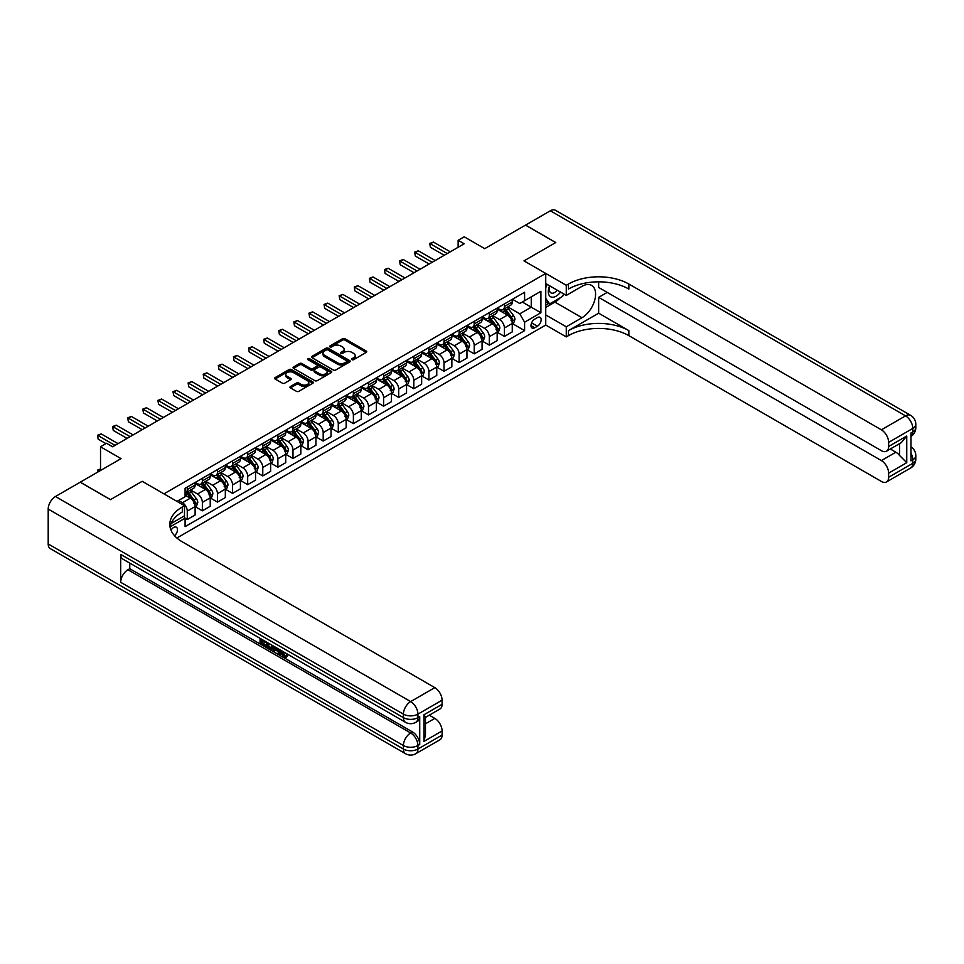 <?xml version="1.0" encoding="UTF-8"?>
<svg xmlns="http://www.w3.org/2000/svg" width="964" height="964" viewBox="0 0 964 964"><rect width="100%" height="100%" fill="white"/><g stroke="black" fill="none" stroke-linecap="round" stroke-linejoin="round"><path stroke-width="1.45" d="M351.981 359.668A1.169 0.675 0 0 0 353.643 359.668L366.236 352.39A1.675 0.964 0 0 0 366.73 351.703A1.675 0.964 0 0 0 366.236 351.029L344.895 338.701A1.675 0.964 0 0 0 342.521 338.701L329.917 345.98A1.169 0.675 0 0 0 331.58 346.932L333.207 345.992A5.362 3.097 0 0 1 340.798 345.992L342.582 347.016A5.362 3.097 0 0 1 344.148 349.209A5.362 3.097 0 0 1 342.582 351.402L340.955 352.342A1.169 0.675 0 0 0 342.606 353.306L344.244 352.354A5.362 3.097 0 0 1 351.836 352.354L353.607 353.39A5.362 3.097 0 0 1 355.186 355.583A5.362 3.097 0 0 1 353.607 357.764L351.981 358.704A1.169 0.675 0 0 0 351.981 359.668L351.981 358.704M174.556 535.731A5.471 3.157 120 0 0 177.34 530.983A5.471 3.157 120 0 0 176.352 527.212A5.471 3.157 120 0 0 173.616 527.477A5.471 3.157 120 0 0 170.99 530.188M290.453 386.492A1.675 0.964 0 0 0 289.971 387.179A1.675 0.964 0 0 0 290.453 387.865L296.442 391.324A1.675 0.964 0 0 0 298.816 391.324L312.818 383.238A1.675 0.964 0 0 0 313.3 382.551A1.675 0.964 0 0 0 312.818 381.865L291.465 369.549A1.675 0.964 0 0 0 289.092 369.549L275.102 377.623A1.675 0.964 0 0 0 274.607 378.31A1.675 0.964 0 0 0 275.102 378.997L282.332 383.166A1.675 0.964 0 0 0 284.705 383.166L290.694 379.708A1.675 0.964 0 0 0 291.188 379.033A1.675 0.964 0 0 0 290.694 378.346L287.103 376.273A4.483 2.591 0 0 1 285.79 374.442A4.483 2.591 0 0 1 288.561 372.044A4.483 2.591 0 0 1 293.454 372.61L307.504 380.72A4.483 2.591 0 0 1 308.817 382.551A4.483 2.591 0 0 1 306.046 384.949A4.483 2.591 0 0 1 301.166 384.383L298.816 383.033A1.675 0.964 0 0 0 296.442 383.033L290.453 386.492L290.453 387.865L296.442 384.431L296.442 383.033M598.656 281.837L598.656 287.453L881.385 450.682A10.255 5.917 -120 0 0 886.506 451.188L901.328 442.633L906.75 436.029L906.75 462.684L888.627 473.143L888.627 477.252L912.8 463.31L912.8 459.816L910.98 460.864L910.98 432.957L912.8 431.92L912.8 428.426L888.627 442.38A10.255 5.917 -120 0 0 881.385 429.824L905.545 415.87L550.336 210.791L525.561 225.094L555.77 242.53L523.994 260.87L555.71 242.567L525.501 225.13L484.723 248.664L464.19 236.807L458.141 240.301L464.19 243.784L112.595 446.778L106.558 443.283L100.521 446.778L100.521 470.492M48.2 543.949L403.41 749.028A10.255 5.917 120 0 0 405.543 753.715L50.321 548.637A10.255 5.917 -60 0 1 48.2 543.949L48.2 509.064A10.255 5.917 -60 0 1 55.454 496.508L80.217 482.205L110.426 499.653L142.202 481.301L110.486 499.617L80.277 482.169L121.054 458.635L100.521 446.778M171.002 523.609L184.486 515.836L184.486 505.714L142.202 481.301L163.952 493.857L545.745 273.427L545.745 325.049L566.278 336.906L568.459 335.653A42.717 24.666 180 0 1 628.865 335.653L881.385 481.446A10.255 5.917 -120 0 0 886.506 481.952A10.255 5.917 -120 0 0 888.627 477.252M568.459 284.031A42.717 24.666 180 0 1 628.865 284.031L628.865 289.055A42.717 24.666 180 0 0 568.459 289.055L568.459 284.031L566.278 285.284L523.994 260.87L545.745 273.427M333.327 370.019A1.675 0.964 0 0 0 335.701 370.019L349.691 361.946A1.675 0.964 0 0 0 350.185 361.259A1.675 0.964 0 0 0 349.691 360.572L328.35 348.257A1.675 0.964 0 0 0 325.977 348.257L311.987 356.331A1.675 0.964 0 0 0 311.493 357.017A1.675 0.964 0 0 0 311.987 357.704L333.327 370.019M308.36 359.921A1.169 0.675 0 0 1 309.552 360.09L331.23 372.61L317.264 380.672A1.675 0.964 0 0 1 314.891 380.672L293.538 368.344L299.527 364.91L299.527 363.524L293.538 366.983A1.675 0.964 0 0 0 293.056 367.658A1.675 0.964 0 0 0 293.538 368.344L293.538 366.983M299.527 364.91A1.675 0.964 0 0 1 301.901 364.91L301.901 363.524A1.675 0.964 0 0 0 299.527 363.524M301.901 363.524L310.565 368.513A1.675 0.964 0 0 0 312.926 368.513L316.903 366.224A1.675 0.964 0 0 0 317.397 365.537A1.675 0.964 0 0 0 316.903 364.85L307.89 359.656A1.169 0.675 0 0 1 309.552 358.692L331.255 371.224A1.675 0.964 0 0 1 331.749 371.911A1.675 0.964 0 0 1 331.255 372.598L331.255 371.224M537.406 317.59L534.743 319.12A5.302 3.061 120 0 0 531.284 323.784A5.302 3.061 120 0 0 532.104 328.037A5.302 3.061 120 0 0 534.743 327.772L537.406 326.242A5.302 3.061 120 0 0 540.864 321.566A5.302 3.061 120 0 0 540.057 317.325A5.302 3.061 120 0 0 537.406 317.59M176.882 538.008L545.745 325.049M512.45 299.274L519.765 303.491L524.597 300.708L524.597 292.261L185.088 488.278L185.088 496.713L176.99 501.388M524.597 300.708L540.912 291.285L540.912 312.77L524.597 322.193L519.765 313.818L507.751 306.889M512.45 323.615L524.597 330.628L524.597 322.193M524.597 330.628L185.088 526.645L185.088 518.198L170.025 526.898M458.141 240.301L458.141 247.278M522.307 302.033L531.248 307.191L531.248 296.864L540.912 291.285M519.765 313.818L531.248 307.191L540.912 312.77M185.088 518.271L187.269 519.524L187.269 511.089A6.832 3.94 -120 0 0 182.437 502.714L178.569 500.485M187.269 519.524L195.114 514.993L195.114 506.558A6.832 3.94 -120 0 0 190.282 498.183L185.088 495.183M195.294 506.727L202.368 510.812L202.368 502.365A6.832 3.94 -120 0 0 197.536 494.002L190.595 489.989M202.368 510.812L210.224 506.281L210.224 497.834A6.832 3.94 -120 0 0 205.392 489.459L195.114 483.53M210.405 498.014L217.466 502.087L217.466 493.652A6.832 3.94 -120 0 0 212.634 485.278L205.694 481.277M217.466 502.087L225.323 497.557L225.323 489.11A6.832 3.94 -120 0 0 220.491 480.747L210.224 474.818M225.504 489.29L232.577 493.375L232.577 484.928A6.832 3.94 -120 0 0 227.745 476.553L220.804 472.553M232.577 493.375L240.422 488.832L240.422 480.397A6.832 3.94 -120 0 0 235.59 472.023L225.323 466.094M240.602 480.566L247.676 484.651L247.676 476.216A6.832 3.94 -120 0 0 242.844 467.841L235.903 463.829M247.676 484.651L255.532 480.12L255.532 471.673A6.832 3.94 -120 0 0 250.7 463.31L240.422 457.382M255.713 471.854L262.774 475.927L262.774 467.492A6.832 3.94 -120 0 0 257.942 459.117L251.002 455.116M262.774 475.927L270.631 471.396L270.631 462.961A6.832 3.94 -120 0 0 265.799 454.586L255.532 448.658M270.812 463.13L277.885 467.215L277.885 458.768A6.832 3.94 -120 0 0 273.053 450.405L266.112 446.392M277.885 467.215L285.73 462.684L285.73 454.237A6.832 3.94 -120 0 0 280.898 445.862L270.631 439.933M285.91 454.418L292.984 458.49L292.984 450.055A6.832 3.94 -120 0 0 288.152 441.681L281.211 437.68M292.984 458.49L300.84 453.96L300.84 445.513A6.832 3.94 -120 0 0 296.008 437.15L285.73 431.221M301.021 445.693L308.082 449.778L308.082 441.331A6.832 3.94 -120 0 0 303.25 432.957L296.31 428.956M308.082 449.778L315.939 445.235L315.939 436.8A6.832 3.94 -120 0 0 311.107 428.426L300.84 422.497M316.12 436.969L323.193 441.054L323.193 432.619A6.832 3.94 -120 0 0 318.361 424.244L311.42 420.232M323.193 441.054L331.038 436.523L331.038 428.076A6.832 3.94 -120 0 0 326.206 419.714L315.939 413.785M331.218 428.257L338.292 432.33L338.292 423.895A6.832 3.94 -120 0 0 333.46 415.52L326.519 411.52M338.292 432.33L346.148 427.799L346.148 419.364A6.832 3.94 -120 0 0 341.316 410.989L331.038 405.061M346.329 419.533L353.39 423.618L353.39 415.171A6.832 3.94 -120 0 0 348.558 406.808L341.618 402.795M353.39 423.618L361.247 419.075L361.247 410.64A6.832 3.94 -120 0 0 356.415 402.265L346.148 396.337M361.428 410.821L368.501 414.894L368.501 406.459A6.832 3.94 -120 0 0 363.669 398.084L356.728 394.083M368.501 414.894L376.346 410.363L376.346 401.916A6.832 3.94 -120 0 0 371.514 393.553L361.247 387.624M376.526 402.096L383.6 406.181L383.6 397.734A6.832 3.94 -120 0 0 378.768 389.36L371.827 385.359M383.6 406.181L391.456 401.639L391.456 393.204A6.832 3.94 -120 0 0 386.624 384.829L376.346 378.9M391.637 393.372L398.698 397.457L398.698 389.01A6.832 3.94 -120 0 0 393.866 380.647L386.926 376.635M398.698 397.457L406.555 392.926L406.555 384.479A6.832 3.94 -120 0 0 401.723 376.117L391.456 370.176M406.736 384.66L413.809 388.733L413.809 380.298A6.832 3.94 -120 0 0 408.977 371.923L402.036 367.923M413.809 388.733L421.654 384.202L421.654 375.767A6.832 3.94 -120 0 0 416.822 367.392L406.555 361.464M421.834 375.936L428.908 380.021L428.908 371.574A6.832 3.94 -120 0 0 424.076 363.211L417.135 359.198M428.908 380.021L436.764 375.478L436.764 367.043A6.832 3.94 -120 0 0 431.932 358.668L421.654 352.74M436.945 367.212L444.006 371.297L444.006 362.862A6.832 3.94 -120 0 0 439.174 354.487L432.233 350.486M444.006 371.297L451.863 366.766L451.863 358.319A6.832 3.94 -120 0 0 447.031 349.956L436.764 344.028M452.044 358.5L459.117 362.584L459.117 354.137A6.832 3.94 -120 0 0 454.285 345.763L447.344 341.762M459.117 362.584L466.962 358.042L466.962 349.607A6.832 3.94 -120 0 0 462.13 341.232L451.863 335.303M467.142 349.775L474.216 353.86L474.216 345.413A6.832 3.94 -120 0 0 469.384 337.051L462.443 333.038M474.216 353.86L482.072 349.329L482.072 340.882A6.832 3.94 -120 0 0 477.24 332.52L466.962 326.579M482.253 341.063L489.314 345.136L489.314 336.701A6.832 3.94 -120 0 0 484.482 328.326L477.542 324.326M489.314 345.136L497.171 340.605L497.171 332.17A6.832 3.94 -120 0 0 492.339 323.796L482.072 317.867M497.352 332.339L504.425 336.424L504.425 327.977A6.832 3.94 -120 0 0 499.593 319.614L492.652 315.602M504.425 336.424L512.27 331.881L512.27 323.446A6.832 3.94 -120 0 0 507.438 315.071L497.171 309.143M497.352 307.998L499.593 309.287A6.832 3.94 -120 0 0 503.003 309.625A6.832 3.94 -120 0 0 504.425 306.492L504.425 303.913M482.253 316.71L484.482 318A6.832 3.94 -120 0 0 487.904 318.349A6.832 3.94 -120 0 0 489.314 315.216L489.314 312.637M467.142 325.434L469.384 326.724A6.832 3.94 -120 0 0 472.806 327.061A6.832 3.94 -120 0 0 474.216 323.928L474.216 321.349M452.044 334.159L454.285 335.448A6.832 3.94 -120 0 0 457.695 335.785A6.832 3.94 -120 0 0 459.117 332.652L459.117 330.074M436.945 342.871L439.174 344.16A6.832 3.94 -120 0 0 442.597 344.497A6.832 3.94 -120 0 0 444.006 341.377L444.006 338.786M421.834 351.595L424.076 352.884A6.832 3.94 -120 0 0 427.498 353.222A6.832 3.94 -120 0 0 428.908 350.089L428.908 347.51M406.736 360.307L408.977 361.596A6.832 3.94 -120 0 0 412.387 361.946A6.832 3.94 -120 0 0 413.809 358.813L413.809 356.234M391.637 369.031L393.866 370.321A6.832 3.94 -120 0 0 397.288 370.658A6.832 3.94 -120 0 0 398.698 367.525L398.698 364.946M376.526 377.755L378.768 379.045A6.832 3.94 -120 0 0 382.19 379.382A6.832 3.94 -120 0 0 383.6 376.249L383.6 373.671M361.428 386.468L363.669 387.757A6.832 3.94 -120 0 0 367.079 388.094A6.832 3.94 -120 0 0 368.501 384.973L368.501 382.395M346.329 395.192L348.558 396.481A6.832 3.94 -120 0 0 351.981 396.819A6.832 3.94 -120 0 0 353.39 393.686L353.39 391.107M331.218 403.904L333.46 405.193A6.832 3.94 -120 0 0 336.882 405.543A6.832 3.94 -120 0 0 338.292 402.41L338.292 399.831M316.12 412.628L318.361 413.918A6.832 3.94 -120 0 0 321.771 414.255A6.832 3.94 -120 0 0 323.193 411.134L323.193 408.543M301.021 421.352L303.25 422.642A6.832 3.94 -120 0 0 306.673 422.979A6.832 3.94 -120 0 0 308.082 419.846L308.082 417.267M285.91 430.065L288.152 431.354A6.832 3.94 -120 0 0 291.574 431.691A6.832 3.94 -120 0 0 292.984 428.57L292.984 425.992M270.812 438.789L273.053 440.078A6.832 3.94 -120 0 0 276.463 440.415A6.832 3.94 -120 0 0 277.885 437.282L277.885 434.704M255.713 447.501L257.942 448.802A6.832 3.94 -120 0 0 261.365 449.14A6.832 3.94 -120 0 0 262.774 446.007L262.774 443.428M240.602 456.225L242.844 457.514A6.832 3.94 -120 0 0 246.266 457.852A6.832 3.94 -120 0 0 247.676 454.731L247.676 452.14M225.504 464.949L227.745 466.239A6.832 3.94 -120 0 0 231.155 466.576A6.832 3.94 -120 0 0 232.577 463.443L232.577 460.864M210.405 473.661L212.634 474.951A6.832 3.94 -120 0 0 216.057 475.288A6.832 3.94 -120 0 0 217.466 472.167L217.466 469.589M195.294 482.386L197.536 483.675A6.832 3.94 -120 0 0 200.958 484.012A6.832 3.94 -120 0 0 202.368 480.879L202.368 478.301M503.003 309.625L510.86 305.094A6.832 3.94 -120 0 0 512.27 301.961L512.27 299.382M487.904 318.349L495.761 313.806A6.832 3.94 -120 0 0 497.171 310.685L497.171 308.094M472.806 327.061L480.65 322.53A6.832 3.94 -120 0 0 482.072 319.397L482.072 316.819M457.695 335.785L465.552 331.242A6.832 3.94 -120 0 0 466.962 328.122L466.962 325.543M442.597 344.497L450.453 339.967A6.832 3.94 -120 0 0 451.863 336.834L451.863 334.255M427.498 353.222L435.342 348.691A6.832 3.94 -120 0 0 436.764 345.558L436.764 342.979M412.387 361.946L420.244 357.403A6.832 3.94 -120 0 0 421.654 354.282L421.654 351.691M397.288 370.658L405.145 366.127A6.832 3.94 -120 0 0 406.555 362.994L406.555 360.416M382.19 379.382L390.034 374.839A6.832 3.94 -120 0 0 391.456 371.718L391.456 369.14M367.079 388.094L374.936 383.564A6.832 3.94 -120 0 0 376.346 380.431L376.346 377.852M351.981 396.819L359.837 392.288A6.832 3.94 -120 0 0 361.247 389.155L361.247 386.576M336.882 405.543L344.726 401A6.832 3.94 -120 0 0 346.148 397.879L346.148 395.288M321.771 414.255L329.628 409.724A6.832 3.94 -120 0 0 331.038 406.591L331.038 404.012M306.673 422.979L314.529 418.448A6.832 3.94 -120 0 0 315.939 415.315L315.939 412.737M291.574 431.691L299.418 427.16A6.832 3.94 -120 0 0 300.84 424.027L300.84 421.449M276.463 440.415L284.32 435.885A6.832 3.94 -120 0 0 285.73 432.752L285.73 430.173M261.365 449.14L269.221 444.597A6.832 3.94 -120 0 0 270.631 441.476L270.631 438.885M246.266 457.852L254.11 453.321A6.832 3.94 -120 0 0 255.532 450.188L255.532 447.609M231.155 466.576L239.012 462.045A6.832 3.94 -120 0 0 240.422 458.912L240.422 456.334M216.057 475.288L223.913 470.757A6.832 3.94 -120 0 0 225.323 467.624L225.323 465.046M200.958 484.012L208.802 479.482A6.832 3.94 -120 0 0 210.224 476.349L210.224 473.77M185.088 493.014A6.832 3.94 -120 0 0 185.847 492.737L193.704 488.194A6.832 3.94 -120 0 0 195.114 485.073L195.114 482.482M185.847 492.737A6.832 3.94 -120 0 0 187.269 489.604L187.269 487.025M183.907 516.162L185.088 518.198M352.45 359.837L353.607 359.162A5.362 3.097 0 0 0 355.186 356.969L355.186 355.583M344.148 349.209L344.148 350.607A5.362 3.097 0 0 1 342.582 352.8L341.413 353.463M366.212 352.402L344.895 340.099A1.675 0.964 0 0 0 342.521 340.099L330.387 347.1M349.679 361.958L328.35 349.643A1.675 0.964 0 0 0 325.977 349.643L312.011 357.716M346.727 361.741A1.169 0.675 0 0 0 346.727 360.777L327.989 349.968A1.169 0.675 0 0 0 326.338 349.968L324.615 350.956A5.362 3.097 0 0 0 323.036 353.149A5.362 3.097 0 0 0 324.615 355.342L337.424 362.729A5.362 3.097 0 0 0 345.016 362.729L346.727 361.741L346.727 363.139A1.169 0.675 0 0 0 347.076 362.657L347.076 361.259M323.036 353.149L323.036 354.547A5.362 3.097 0 0 0 324.615 356.728L324.615 355.342M346.727 363.139L345.016 364.127A5.362 3.097 0 0 1 337.424 364.127L324.615 356.728M301.901 364.91L310.565 369.911A1.675 0.964 0 0 0 312.926 369.911L316.903 367.621A1.675 0.964 0 0 0 317.397 366.935L317.397 365.537M319.542 373.707A4.483 2.591 0 0 0 324.434 374.261A4.483 2.591 0 0 0 327.206 371.875A4.483 2.591 0 0 0 325.892 370.043L320.94 367.188A1.675 0.964 0 0 0 318.566 367.188L314.589 369.477A1.675 0.964 0 0 0 314.095 370.164A1.675 0.964 0 0 0 314.589 370.851L319.542 373.707L319.542 375.104A4.483 2.591 0 0 0 324.434 375.659A4.483 2.591 0 0 0 327.206 373.273L327.206 371.875M314.095 370.164L314.095 371.562A1.675 0.964 0 0 0 314.589 372.237L314.589 370.851M319.542 375.104L314.589 372.237M308.817 382.551L308.817 383.949A4.483 2.591 0 0 1 306.046 386.347A4.483 2.591 0 0 1 301.166 385.781L298.816 384.431A1.675 0.964 0 0 0 296.442 384.431M285.79 374.442L285.79 375.839A4.483 2.591 0 0 0 287.103 377.671L287.103 376.273M290.67 379.732L287.103 377.671M312.818 381.865L312.818 383.238L291.465 370.935A1.675 0.964 0 0 0 289.092 370.935L275.126 379.009M512.27 323.723L513.728 322.892L514.933 319.397A4.531 2.615 -120 0 0 513.487 315.541L508.546 308.95A13.074 7.543 -120 0 0 507.124 307.251M502.22 312.059A13.074 7.543 -120 0 0 499.533 309.251M511.041 320.434L512.487 319.59A4.531 2.615 -120 0 0 511.197 316.867L506.257 310.275A13.074 7.543 -120 0 0 504.823 308.576M503.618 309.275A10.845 6.266 60 0 1 505.389 311.3L509.57 316.879M503.377 309.408A13.074 7.543 60 0 1 504.811 311.119L508.088 315.493M447.272 253.556L430.414 243.82L433.439 242.072L450.296 251.809M444.247 255.291L430.414 247.302L429.751 243.434L433.439 242.072M430.414 247.302L429.751 243.434M497.171 332.447L498.617 331.604L499.834 328.122A4.531 2.615 -120 0 0 498.388 324.266L493.448 317.674A13.074 7.543 -120 0 0 492.026 315.963M487.109 320.771A13.074 7.543 -120 0 0 484.434 317.975M495.93 329.146L497.388 328.314A4.531 2.615 -120 0 0 496.086 325.591L491.158 319A13.074 7.543 -120 0 0 489.724 317.289M488.507 317.987A10.845 6.266 60 0 1 490.29 320.012L494.472 325.591M488.278 318.132A13.074 7.543 60 0 1 489.7 319.831L492.99 324.217M482.072 341.16L483.518 340.328L484.723 336.834A4.531 2.615 -120 0 0 483.277 332.978L478.349 326.398A13.074 7.543 -120 0 0 476.915 324.687M472.011 329.495A13.074 7.543 -120 0 0 469.335 326.7M480.831 337.87L482.277 337.026A4.531 2.615 -120 0 0 480.988 334.303L476.047 327.724A13.074 7.543 -120 0 0 474.625 326.013M473.408 326.712A10.845 6.266 60 0 1 475.192 328.736L479.361 334.315M473.179 326.844A13.074 7.543 60 0 1 474.601 328.555L477.879 332.942M466.962 349.884L468.42 349.04L469.625 345.558A4.531 2.615 -120 0 0 468.179 341.702L463.238 335.111A13.074 7.543 -120 0 0 461.816 333.399M456.912 338.219A13.074 7.543 -120 0 0 454.225 335.412M465.733 346.594L467.178 345.751A4.531 2.615 -120 0 0 465.889 343.027L460.949 336.436A13.074 7.543 -120 0 0 459.515 334.725M458.31 335.436A10.845 6.266 60 0 1 460.081 337.46L464.262 343.039M458.069 335.568A13.074 7.543 60 0 1 459.503 337.279L462.78 341.654M432.173 262.268L415.315 252.544L418.34 250.797L435.186 260.521M429.149 264.016L415.315 256.026L414.653 252.158L418.34 250.797M415.315 256.026L414.653 252.158M417.063 270.992L400.217 261.256L403.229 259.509L420.087 269.245M414.05 272.728L400.217 264.751L399.554 260.87L403.229 259.509M400.217 264.751L399.554 260.87M401.964 279.705L385.106 269.98L388.131 268.233L404.988 277.969M398.939 281.452L385.106 273.463L384.443 269.595L388.131 268.233M385.106 273.463L384.443 269.595M451.863 358.608L453.309 357.764L454.526 354.282A4.531 2.615 -120 0 0 453.08 350.426L448.139 343.835A13.074 7.543 -120 0 0 446.718 342.124M441.801 346.932A13.074 7.543 -120 0 0 439.126 344.136M450.622 355.306L452.08 354.475A4.531 2.615 -120 0 0 450.778 351.752L445.85 345.16A13.074 7.543 -120 0 0 444.416 343.449M443.199 344.148A10.845 6.266 60 0 1 444.982 346.172L449.164 351.752M442.97 344.281A13.074 7.543 60 0 1 444.392 345.992L447.682 350.378M386.865 288.429L370.007 278.692L373.032 276.957L389.878 286.682M383.841 290.176L370.007 282.187L369.345 278.319L373.032 276.957M370.007 282.187L369.345 278.319M549.625 285.79A11.11 6.411 120 0 0 550.384 296.599A11.11 6.411 120 0 0 560.06 292.695A11.11 6.411 120 0 0 560.53 292.08M545.745 287.79L547.094 284.32M563.627 293.875L562.651 296.382L549.613 303.913L545.745 298.406M545.745 301.684L549.613 303.913M549.998 285.995A7.604 4.386 120 0 0 550.902 292.863A7.604 4.386 120 0 0 557.3 290.212M545.745 314.939L566.278 326.796L581.991 317.722A19.22 11.098 120 0 0 594.547 300.792A19.22 11.098 120 0 0 591.595 285.38A19.22 11.098 120 0 0 581.991 286.332L566.278 295.406L566.278 285.284M566.278 326.796L566.278 336.906M598.656 313.192L568.459 330.628A42.717 24.666 180 0 1 628.865 330.628L598.656 313.192L598.656 297.358L607.236 292.405M888.627 473.143A10.255 5.917 -120 0 0 881.385 460.587L895.881 452.212A10.255 5.917 60 0 1 899.508 455.43L899.508 443.681M598.656 297.358L881.385 460.587M550.336 210.791A10.255 5.917 -60 0 1 555.457 210.285L910.679 415.363A10.255 5.917 120 0 0 905.545 415.87A10.255 5.917 60 0 1 912.8 428.426A10.255 5.917 180 0 0 915.8 424.244A10.255 10.255 0 0 0 910.679 415.363M545.745 283.549L566.278 295.406M886.506 451.188A10.255 5.917 -120 0 0 888.627 446.489L906.75 436.029M888.627 442.38L888.627 446.489M628.865 284.031L881.385 429.824M890.302 448.995L895.881 452.212M906.75 462.684L899.508 455.43M560.253 297.768A19.22 11.098 -60 0 1 554.927 302.106L545.745 307.408M545.745 305.166L548.769 303.419M282.319 651.134L285.404 656.123M281.44 650.688L283.585 656.388L285.007 656.556L286.585 654.905L287.609 655.773L285.802 657.677L283.681 657.412L280.404 650.085M275.535 650.013L274.101 651.76L273.017 651.134L274.848 646.868M279.44 649.531L280.886 654.568L279.922 655.122L278.837 654.496L278.018 651.447L274.921 649.664L274.101 651.76M262.051 640.952L262.051 642.723L266.329 645.193L266.329 646.157L265.365 646.724L260.063 643.663L260.063 638.337M265.859 641.687L264.895 642.59L261.087 640.385L261.087 643.289L262.051 642.723M120.693 554.408L403.41 717.638A10.255 5.917 120 0 0 405.543 722.325L122.814 559.096A10.255 5.917 -60 0 1 120.693 554.408L120.693 582.304A10.255 5.917 -60 0 1 127.947 569.748L129.754 568.712L412.472 731.929A10.255 5.917 60 0 1 419.726 744.485L419.726 716.589A10.255 5.917 60 0 1 417.605 721.277L415.785 722.325A10.255 5.917 -120 0 0 417.918 717.638L419.726 716.589M129.754 568.712L129.754 563.109M272.631 645.591L272.704 646.724L273.656 646.181L272.667 648.941L269.354 649.025L266.751 647.519L266.751 642.205M184.486 505.714L182.317 506.968A42.717 24.666 0 0 0 169.797 524.416A42.717 24.666 0 0 0 182.317 541.852L434.824 687.633A10.255 5.917 60 0 1 442.078 700.189L417.918 714.143L417.918 717.638A10.255 5.917 0 0 1 403.41 717.638L403.41 714.143L48.2 509.064M423.955 714.77L425.461 717.047L425.461 734.966L423.955 741.424L423.955 714.77L442.078 704.31L442.078 700.189M442.078 704.31A10.255 5.917 60 0 1 439.958 708.998L425.461 717.373M429.257 715.18L434.824 718.397A10.255 5.917 60 0 1 442.078 730.953L423.955 741.424M419.726 744.485L417.918 745.534L417.918 749.028L442.078 735.074L442.078 730.953M442.078 735.074A10.255 5.917 60 0 1 439.958 739.762L415.785 753.715A10.255 5.917 -120 0 0 417.918 749.028A10.255 5.917 0 0 1 403.41 749.028L403.41 745.534L120.693 582.304M182.317 506.968L182.317 511.992A42.717 24.666 0 0 0 170.025 526.922M261.087 643.289L265.365 645.76L266.329 645.193M265.365 645.76L265.365 646.724M261.087 638.927L265.329 641.373M264.895 641.626L264.895 642.59M272.704 646.724L271.703 649.495M267.775 642.795L267.775 647.145L269.269 648.013L270.98 648.411L271.607 645M268.751 643.35L268.751 646.591L271.956 647.856M267.775 647.145L268.751 646.591M269.269 648.013L270.245 647.459M278.09 648.748L279.922 655.122M275.8 647.422L275.234 648.88L277.704 650.302L277.138 648.194M276.415 647.772L277.343 648.977M275.234 648.88L276.198 648.314M283.585 656.388L284.561 655.821M281.343 651.7L282.271 651.158M285.621 655.46L286.645 656.327L287.609 655.773M286.645 656.327L285.802 657.677M436.764 367.32L438.21 366.489L439.415 362.994A4.531 2.615 -120 0 0 437.969 359.138L433.041 352.547A13.074 7.543 -120 0 0 431.607 350.848M426.703 355.656A13.074 7.543 -120 0 0 424.027 352.848M435.523 364.031L436.969 363.187A4.531 2.615 -120 0 0 435.68 360.464L430.739 353.872A13.074 7.543 -120 0 0 429.317 352.173M428.1 352.872A10.845 6.266 60 0 1 429.884 354.897L434.053 360.476M427.871 353.005A13.074 7.543 60 0 1 429.293 354.716L432.571 359.09M421.654 376.044L423.112 375.201L424.317 371.718A4.531 2.615 -120 0 0 422.871 367.862L417.93 361.271A13.074 7.543 -120 0 0 416.508 359.56M411.604 364.368A13.074 7.543 -120 0 0 408.917 361.572M420.425 372.743L421.871 371.911A4.531 2.615 -120 0 0 420.581 369.188L415.641 362.597A13.074 7.543 -120 0 0 414.207 360.885M413.002 361.584A10.845 6.266 60 0 1 414.773 363.621L418.954 369.188M412.761 361.729A13.074 7.543 60 0 1 414.195 363.428L417.472 367.814M406.555 384.757L408.001 383.925L409.218 380.431A4.531 2.615 -120 0 0 407.772 376.575L402.832 369.995A13.074 7.543 -120 0 0 401.41 368.284M396.493 373.092A13.074 7.543 -120 0 0 393.818 370.297M405.314 381.467L406.772 380.623A4.531 2.615 -120 0 0 405.47 377.9L400.542 371.321A13.074 7.543 -120 0 0 399.108 369.61M397.891 370.309A10.845 6.266 60 0 1 399.674 372.333L403.856 377.912M397.662 370.441A13.074 7.543 60 0 1 399.084 372.152L402.374 376.538M391.456 393.481L392.902 392.649L394.107 389.155A4.531 2.615 -120 0 0 392.661 385.299L387.733 378.707A13.074 7.543 -120 0 0 386.299 376.996M381.395 381.816A13.074 7.543 -120 0 0 378.719 379.009M390.215 390.191L391.661 389.348A4.531 2.615 -120 0 0 390.372 386.624L385.431 380.033A13.074 7.543 -120 0 0 384.009 378.322M382.792 379.033A10.845 6.266 60 0 1 384.576 381.057L388.745 386.636M382.563 379.165A13.074 7.543 60 0 1 383.985 380.876L387.263 385.251M376.346 402.205L377.804 401.361L379.009 397.879A4.531 2.615 -120 0 0 377.563 394.023L372.622 387.432A13.074 7.543 -120 0 0 371.2 385.721M366.296 390.528A13.074 7.543 -120 0 0 363.609 387.733M375.117 398.903L376.562 398.072A4.531 2.615 -120 0 0 375.273 395.348L370.333 388.757A13.074 7.543 -120 0 0 368.899 387.046M367.694 387.745A10.845 6.266 60 0 1 369.465 389.769L373.646 395.348M367.453 387.877A13.074 7.543 60 0 1 368.887 389.589L372.164 393.975M371.755 297.153L354.909 287.417L357.921 285.669L374.779 295.406M368.742 298.888L354.909 290.899L354.246 287.031L357.921 285.669M354.909 290.899L354.246 287.031M356.656 305.865L339.798 296.141L342.823 294.394L359.68 304.118M353.631 307.612L339.798 299.623L339.135 295.755L342.823 294.394M339.798 299.623L339.135 295.755M341.557 314.589L324.699 304.853L327.724 303.106L344.57 312.842M338.533 316.325L324.699 308.347L324.037 304.467L327.724 303.106M324.699 308.347L324.037 304.467M326.447 323.302L309.601 313.577L312.613 311.83L329.471 321.566M323.434 325.049L309.601 317.06L308.938 313.192L312.613 311.83M309.601 317.06L308.938 313.192M311.348 332.026L294.49 322.289L297.514 320.554L314.372 330.278M308.323 333.773L294.49 325.784L293.827 321.916L297.514 320.554M294.49 325.784L293.827 321.916M361.247 410.917L362.693 410.086L363.91 406.591A4.531 2.615 -120 0 0 362.464 402.735L357.524 396.144A13.074 7.543 -120 0 0 356.102 394.445M351.185 399.253A13.074 7.543 -120 0 0 348.51 396.445M360.006 407.627L361.464 406.784A4.531 2.615 -120 0 0 360.162 404.061L355.234 397.469A13.074 7.543 -120 0 0 353.8 395.77M352.583 396.469A10.845 6.266 60 0 1 354.366 398.493L358.548 404.073M352.354 396.602A13.074 7.543 60 0 1 353.776 398.313L357.066 402.687M296.249 340.75L279.391 331.014L282.416 329.266L299.262 339.003M293.225 342.485L279.391 334.496L278.729 330.628L282.416 329.266M279.391 334.496L278.729 330.628M346.148 419.641L347.594 418.798L348.799 415.315A4.531 2.615 -120 0 0 347.353 411.459L342.425 404.868A13.074 7.543 -120 0 0 340.991 403.157M336.087 407.977A13.074 7.543 -120 0 0 333.411 405.169M344.907 416.34L346.353 415.508A4.531 2.615 -120 0 0 345.064 412.785L340.123 406.193A13.074 7.543 -120 0 0 338.701 404.482M337.484 405.193A10.845 6.266 60 0 1 339.268 407.218L343.437 412.785M337.255 405.326A13.074 7.543 60 0 1 338.677 407.025L341.955 411.411M281.139 349.462L264.293 339.738L267.305 337.99L284.163 347.715M278.126 351.209L264.293 343.22L263.63 339.352L267.305 337.99M264.293 343.22L263.63 339.352M331.038 428.353L332.496 427.522L333.701 424.027A4.531 2.615 -120 0 0 332.255 420.171L327.314 413.592A13.074 7.543 -120 0 0 325.892 411.881M320.988 416.689A13.074 7.543 -120 0 0 318.301 413.893M329.808 425.064L331.255 424.22A4.531 2.615 -120 0 0 329.965 421.497L325.025 414.918A13.074 7.543 -120 0 0 323.591 413.207M322.386 413.905A10.845 6.266 60 0 1 324.157 415.93L328.338 421.509M322.145 414.038A13.074 7.543 60 0 1 323.579 415.749L326.856 420.135M266.04 358.186L249.182 348.45L252.207 346.715L269.064 356.439M263.015 359.933L249.182 351.944L248.519 348.064L252.207 346.715M249.182 351.944L248.519 348.064M315.939 437.078L317.385 436.246L318.602 432.752A4.531 2.615 -120 0 0 317.156 428.896L312.216 422.304A13.074 7.543 -120 0 0 310.794 420.593M305.877 425.413A13.074 7.543 -120 0 0 303.202 422.606M314.698 433.788L316.156 432.944A4.531 2.615 -120 0 0 314.854 430.221L309.926 423.63A13.074 7.543 -120 0 0 308.492 421.919M307.275 422.63A10.845 6.266 60 0 1 309.058 424.654L313.24 430.233M307.046 422.762A13.074 7.543 60 0 1 308.468 424.473L311.758 428.847M250.941 366.898L234.083 357.174L237.108 355.427L253.954 365.163M247.917 368.646L234.083 360.657L233.421 356.788L237.108 355.427M234.083 360.657L233.421 356.788M300.84 445.802L302.286 444.958L303.491 441.476A4.531 2.615 -120 0 0 302.045 437.62L297.117 431.029A13.074 7.543 -120 0 0 295.683 429.317M290.779 434.125A13.074 7.543 -120 0 0 288.103 431.33M299.599 442.5L301.045 441.669A4.531 2.615 -120 0 0 299.756 438.945L294.815 432.354A13.074 7.543 -120 0 0 293.393 430.643M292.176 431.342A10.845 6.266 60 0 1 293.96 433.366L298.129 438.945M291.947 431.486A13.074 7.543 60 0 1 293.369 433.185L296.647 437.572M235.831 375.623L218.985 365.886L221.997 364.151L238.855 373.875M232.818 377.37L218.985 369.381L218.322 365.513L221.997 364.151M218.985 369.381L218.322 365.513M285.73 454.514L287.188 453.683L288.393 450.188A4.531 2.615 -120 0 0 286.947 446.332L282.006 439.741A13.074 7.543 -120 0 0 280.584 438.042M275.68 442.85A13.074 7.543 -120 0 0 272.993 440.054M284.5 451.224L285.947 450.381A4.531 2.615 -120 0 0 284.657 447.658L279.717 441.066A13.074 7.543 -120 0 0 278.283 439.367M277.078 440.066A10.845 6.266 60 0 1 278.849 442.09L283.03 447.67M276.837 440.199A13.074 7.543 60 0 1 278.271 441.91L281.548 446.284M220.732 384.347L203.874 374.61L206.898 372.863L223.756 382.6M217.707 386.082L203.874 378.105L203.211 374.225L206.898 372.863M203.874 378.105L203.211 374.225M270.631 463.238L272.077 462.395L273.294 458.912A4.531 2.615 -120 0 0 271.848 455.056L266.908 448.465A13.074 7.543 -120 0 0 265.486 446.754M260.569 451.574A13.074 7.543 -120 0 0 257.894 448.766M269.39 459.936L270.848 459.105A4.531 2.615 -120 0 0 269.546 456.382L264.618 449.79A13.074 7.543 -120 0 0 263.184 448.079M261.967 448.79A10.845 6.266 60 0 1 263.75 450.815L267.932 456.382M261.738 448.923A13.074 7.543 60 0 1 263.16 450.622L266.45 455.008M255.532 471.95L256.978 471.119L258.183 467.624A4.531 2.615 -120 0 0 256.737 463.78L251.809 457.189A13.074 7.543 -120 0 0 250.375 455.478M245.471 460.286A13.074 7.543 -120 0 0 242.795 457.49M254.291 468.661L255.737 467.829A4.531 2.615 -120 0 0 254.448 465.106L249.507 458.515A13.074 7.543 -120 0 0 248.085 456.803M246.868 457.502A10.845 6.266 60 0 1 248.652 459.527L252.821 465.106M246.639 457.635A13.074 7.543 60 0 1 248.061 459.346L251.339 463.732M240.422 480.675L241.88 479.843L243.085 476.349A4.531 2.615 -120 0 0 241.639 472.493L236.698 465.901A13.074 7.543 -120 0 0 235.276 464.19M230.372 469.01A13.074 7.543 -120 0 0 227.685 466.202M239.193 477.385L240.638 476.541A4.531 2.615 -120 0 0 239.349 473.818L234.409 467.227A13.074 7.543 -120 0 0 232.975 465.516M231.77 466.227A10.845 6.266 60 0 1 233.541 468.251L237.722 473.83M231.529 466.359A13.074 7.543 60 0 1 232.963 468.07L236.24 472.444M225.323 489.399L226.769 488.555L227.986 485.073A4.531 2.615 -120 0 0 226.54 481.217L221.6 474.625A13.074 7.543 -120 0 0 220.178 472.914M215.261 477.722A13.074 7.543 -120 0 0 212.586 474.927M224.082 486.097L225.54 485.266A4.531 2.615 -120 0 0 224.238 482.542L219.31 475.951A13.074 7.543 -120 0 0 217.876 474.24M216.659 474.939A10.845 6.266 60 0 1 218.442 476.963L222.624 482.542M216.43 475.083A13.074 7.543 60 0 1 217.852 476.782L221.142 481.169M210.224 498.111L211.67 497.279L212.875 493.785A4.531 2.615 -120 0 0 211.429 489.929L206.501 483.338A13.074 7.543 -120 0 0 205.067 481.639M200.163 486.446A13.074 7.543 -120 0 0 197.487 483.651M208.983 494.821L210.429 493.978A4.531 2.615 -120 0 0 209.14 491.254L204.199 484.663A13.074 7.543 -120 0 0 202.777 482.964M201.56 483.663A10.845 6.266 60 0 1 203.344 485.687L207.513 491.266M201.331 483.795A13.074 7.543 60 0 1 202.753 485.507L206.031 489.881M195.114 506.835L196.572 505.992L197.777 502.509A4.531 2.615 -120 0 0 196.331 498.653L191.39 492.062A13.074 7.543 -120 0 0 189.968 490.351M193.885 503.533L195.331 502.702A4.531 2.615 -120 0 0 194.041 499.979L189.101 493.387A13.074 7.543 -120 0 0 187.667 491.676M186.462 492.387A10.845 6.266 60 0 1 188.233 494.412L192.414 499.979M186.221 492.52A13.074 7.543 60 0 1 187.655 494.231L190.932 498.605M100.521 469.167L98.159 470.528L99.304 471.191M97.653 472.143L97.497 470.143L100.521 468.962M97.497 470.143L98.159 471.854M205.633 393.059L188.775 383.335L191.8 381.587L208.646 391.312M202.609 394.806L188.775 386.817L188.113 382.949L191.8 381.587M188.775 386.817L188.113 382.949M190.523 401.783L173.677 392.047L176.689 390.312L193.547 400.036M187.51 403.53L173.677 395.541L173.014 391.661L176.689 390.312M173.677 395.541L173.014 391.661M175.424 410.495L158.566 400.771L161.59 399.024L178.448 408.76M172.399 412.243L158.566 404.253L157.903 400.385L161.59 399.024M158.566 404.253L157.903 400.385M160.325 419.219L143.467 409.483L146.492 407.748L163.338 417.472M157.301 420.967L143.467 412.978L142.805 409.11L146.492 407.748M143.467 412.978L142.805 409.11M145.215 427.944L128.369 418.207L131.381 416.46L148.239 426.196M142.202 429.679L128.369 421.702L127.706 417.822L131.381 416.46M128.369 421.702L127.706 417.822M130.116 436.656L113.258 426.932L116.283 425.184L133.14 434.921M127.091 438.403L113.258 430.414L112.595 426.546L116.283 425.184M113.258 430.414L112.595 426.546M115.017 445.38L98.159 435.644L101.184 433.908L118.03 443.633M105.956 443.633L98.159 439.138L97.497 435.258L101.184 433.908M98.159 439.138L97.497 435.258M182.437 502.714L190.282 498.183M197.536 494.002L205.392 489.459M212.634 485.278L220.491 480.747M227.745 476.553L235.59 472.023M242.844 467.841L250.7 463.31M257.942 459.117L265.799 454.586M273.053 450.405L280.898 445.862M288.152 441.681L296.008 437.15M303.25 432.957L311.107 428.426M318.361 424.244L326.206 419.714M333.46 415.52L341.316 410.989M348.558 406.808L356.415 402.265M363.669 398.084L371.514 393.553M378.768 389.36L386.624 384.829M393.866 380.647L401.723 376.117M408.977 371.923L416.822 367.392M424.076 363.211L431.932 358.668M439.174 354.487L447.031 349.956M454.285 345.763L462.13 341.232M469.384 337.051L477.24 332.52M484.482 328.326L492.339 323.796M499.593 319.614L507.438 315.071M504.425 306.492L512.27 301.961M504.425 327.977L512.27 323.446M489.314 336.701L497.171 332.17M489.314 315.216L497.171 310.685M474.216 345.413L482.072 340.882M474.216 323.928L482.072 319.397M459.117 354.137L466.962 349.607M459.117 332.652L466.962 328.122M444.006 362.862L451.863 358.319M444.006 341.377L451.863 336.834M428.908 371.574L436.764 367.043M428.908 350.089L436.764 345.558M413.809 380.298L421.654 375.767M413.809 358.813L421.654 354.282M398.698 389.01L406.555 384.479M398.698 367.525L406.555 362.994M383.6 397.734L391.456 393.204M383.6 376.249L391.456 371.718M368.501 406.459L376.346 401.916M368.501 384.973L376.346 380.431M353.39 415.171L361.247 410.64M353.39 393.686L361.247 389.155M338.292 423.895L346.148 419.364M338.292 402.41L346.148 397.879M323.193 432.619L331.038 428.076M323.193 411.134L331.038 406.591M308.082 441.331L315.939 436.8M308.082 419.846L315.939 415.315M292.984 450.055L300.84 445.513M292.984 428.57L300.84 424.027M277.885 458.768L285.73 454.237M277.885 437.282L285.73 432.752M262.774 467.492L270.631 462.961M262.774 446.007L270.631 441.476M247.676 476.216L255.532 471.673M247.676 454.731L255.532 450.188M232.577 484.928L240.422 480.397M232.577 463.443L240.422 458.912M217.466 493.652L225.323 489.11M217.466 472.167L225.323 467.624M202.368 502.365L210.224 497.834M202.368 480.879L210.224 476.349M187.269 511.089L195.114 506.558M187.269 489.604L195.114 485.073M531.61 322.892L537.406 326.242M531.007 325.603L534.743 327.772M353.607 359.162L353.607 357.764M340.955 353.306L340.955 352.342M342.582 352.8L342.582 351.402M329.917 346.932L329.917 345.98M342.521 340.099L342.521 338.701M344.895 340.099L344.895 338.701M366.236 352.39L366.236 351.029M311.987 357.704L311.987 356.331M325.977 349.643L325.977 348.257M328.35 349.643L328.35 348.257M349.691 361.946L349.691 360.572M337.424 364.127L337.424 362.729M345.016 364.127L345.016 362.729M310.565 369.911L310.565 368.513M312.926 369.911L312.926 368.513M316.903 367.621L316.903 366.224M309.552 360.09L309.552 358.692M298.816 384.431L298.816 383.033M301.166 385.781L301.166 384.383M290.694 379.708L290.694 378.346M275.102 378.997L275.102 377.623M289.092 370.935L289.092 369.549M291.465 370.935L291.465 369.549M511.932 321.205L514.897 319.482M506.257 310.275L508.546 308.95M502.69 312.336L504.811 311.119M511.197 316.867L513.487 315.541M510.836 318.638L512.487 319.59M496.834 329.917L499.798 328.206M491.158 319L493.448 317.674M487.591 321.048L489.7 319.831M496.086 325.591L498.388 324.266M495.725 327.362L497.388 328.314M481.735 338.641L484.699 336.93M476.047 327.724L478.349 326.398M472.493 329.772L474.601 328.555M480.988 334.303L483.277 332.978M480.626 336.075L482.277 337.026M466.624 347.353L469.589 345.642M460.949 336.436L463.238 335.111M457.382 338.497L459.503 337.279M465.889 343.027L468.179 341.702M465.528 344.799L467.178 345.751M451.526 356.078L454.49 354.366M445.85 345.16L448.139 343.835M442.283 347.209L444.392 345.992M450.778 351.752L453.08 350.426M450.417 353.511L452.08 354.475M568.459 330.628L568.459 335.653M628.865 330.628L628.865 335.653M910.98 453.237A10.255 5.917 60 0 1 912.8 459.816A10.255 5.917 180 0 0 915.8 455.635A10.255 10.255 0 0 0 910.98 446.947M910.679 467.998A10.255 10.255 0 0 0 915.8 459.117A10.255 5.917 0 0 1 912.8 463.31A10.255 5.917 60 0 1 910.679 467.998L886.506 481.952M910.98 436.427A10.255 10.255 0 0 0 915.8 427.727A10.255 5.917 0 0 1 912.8 431.92A10.255 5.917 60 0 1 910.98 436.403M554.927 302.106L581.991 317.722M55.454 496.508L410.664 701.587L434.824 687.633M127.947 569.748L410.664 732.977L412.472 731.929M425.461 723.807L434.824 718.397M410.664 701.587A10.255 5.917 120 0 0 403.41 714.143A10.255 5.917 180 0 0 417.918 714.143A10.255 5.917 -120 0 0 410.664 701.587M410.664 732.977A10.255 5.917 120 0 0 403.41 745.534A10.255 5.917 180 0 0 417.918 745.534A10.255 5.917 -120 0 0 410.664 732.977M436.427 364.802L439.391 363.079M430.739 353.872L433.041 352.547M427.185 355.933L429.293 354.716M435.68 360.464L437.969 359.138M435.318 362.235L436.969 363.187M421.316 373.514L424.281 371.803M415.641 362.597L417.93 361.271M412.074 364.657L414.195 363.428M420.581 369.188L422.871 367.862M420.22 370.959L421.871 371.911M406.218 382.238L409.182 380.527M400.542 371.321L402.832 369.995M396.975 373.369L399.084 372.152M405.47 377.9L407.772 376.575M405.109 379.671L406.772 380.623M391.119 390.95L394.083 389.239M385.431 380.033L387.733 378.707M381.877 382.093L383.985 380.876M390.372 386.624L392.661 385.299M390.01 388.396L391.661 389.348M376.008 399.674L378.973 397.963M370.333 388.757L372.622 387.432M366.766 390.806L368.887 389.589M375.273 395.348L377.563 394.023M374.912 397.108L376.562 398.072M360.91 408.399L363.874 406.688M355.234 397.469L357.524 396.144M351.667 399.53L353.776 398.313M360.162 404.061L362.464 402.735M359.801 405.832L361.464 406.784M345.811 417.111L348.775 415.4M340.123 406.193L342.425 404.868M336.569 408.254L338.677 407.025M345.064 412.785L347.353 411.459M344.702 414.556L346.353 415.508M330.7 425.835L333.677 424.124M325.025 414.918L327.314 413.592M321.458 416.966L323.579 415.749M329.965 421.497L332.255 420.171M329.604 423.268L331.255 424.22M315.602 434.547L318.566 432.836M309.926 423.63L312.216 422.304M306.359 425.69L308.468 424.473M314.854 430.221L317.156 428.896M314.493 431.993L316.156 432.944M300.503 443.271L303.467 441.56M294.815 432.354L297.117 431.029M291.261 434.403L293.369 433.185M299.756 438.945L302.045 437.62M299.394 440.705L301.045 441.669M285.392 451.996L288.369 450.284M279.717 441.066L282.006 439.741M276.15 443.127L278.271 441.91M284.657 447.658L286.947 446.332M284.296 449.429L285.947 450.381M270.294 460.708L273.258 458.997M264.618 449.79L266.908 448.465M261.051 451.851L263.16 450.622M269.546 456.382L271.848 455.056M269.185 458.153L270.848 459.105M255.195 469.432L258.159 467.721M249.507 458.515L251.809 457.189M245.953 460.563L248.061 459.346M254.448 465.106L256.737 463.78M254.086 466.865L255.737 467.829M240.084 478.144L243.061 476.433M234.409 467.227L236.698 465.901M230.842 469.287L232.963 468.07M239.349 473.818L241.639 472.493M238.988 475.589L240.638 476.541M224.986 486.868L227.95 485.157M219.31 475.951L221.6 474.625M215.743 477.999L217.852 476.782M224.238 482.542L226.54 481.217M223.877 484.302L225.54 485.266M209.887 495.592L212.851 493.881M204.199 484.663L206.501 483.338M200.645 486.724L202.753 485.507M209.14 491.254L211.429 489.929M208.778 493.026L210.429 493.978M194.776 504.305L197.753 502.593M189.101 493.387L191.39 492.062M185.534 495.448L187.655 494.231M194.041 499.979L196.331 498.653M193.68 501.75L195.331 502.702M915.8 455.635L915.8 459.117M915.8 424.244L915.8 427.727M405.543 722.325A10.255 10.255 0 0 0 415.785 722.325M405.543 753.715A10.255 10.255 0 0 0 415.785 753.715"/></g></svg>
